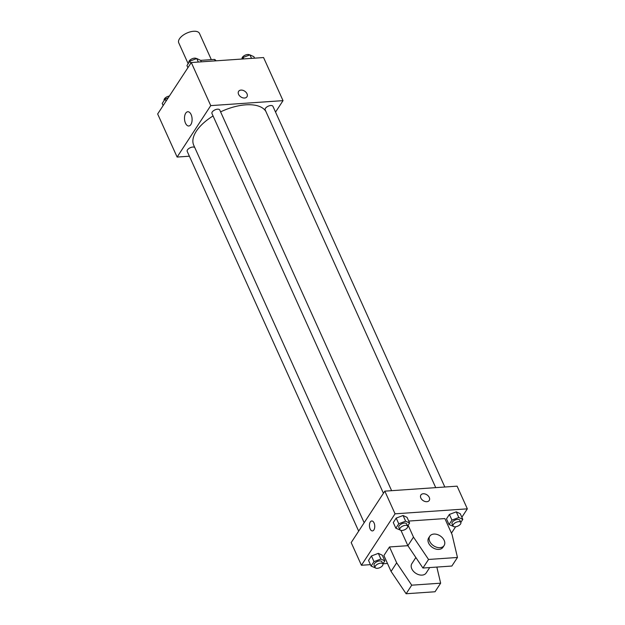 <?xml version="1.0" encoding="UTF-8"?>
<svg xmlns="http://www.w3.org/2000/svg" width="625" height="625" viewBox="0 0 625 625"><rect width="100%" height="100%" fill="white"/><g stroke="black" fill="none" stroke-linecap="round" stroke-linejoin="round"><path stroke-width="0.94" d="M211.32 59.633L199.492 33.445A11.391 5.539 155.7 0 0 186.836 33.086A11.391 5.539 155.7 0 0 178.734 42.82L188.172 63.734M200.664 60.367L214.539 59.414A15.297 7.445 155.7 0 1 216.094 60.82M215.203 60.883L214.539 59.414M189.391 156.211L177.117 157.055L157.656 113.969L191.289 62.531L263.57 57.547L283.031 100.641L275.539 112.086M265.852 111.383A39.867 19.391 155.7 0 0 220.586 111.867M213.063 115.961A39.867 19.391 155.7 0 0 193.734 145.258L364.172 522.727M177.117 157.055L210.742 105.617L283.031 100.641M391.625 490.68L219.742 109.992A4.273 2.078 155.7 0 0 214.992 109.859A4.273 2.078 155.7 0 0 211.953 113.508L383.422 493.281M444.828 487.016L272.938 106.328A4.273 2.078 155.7 0 0 268.195 106.195A4.273 2.078 155.7 0 0 265.156 109.844L435.734 487.641M358.672 531.133L187.203 151.367A4.273 2.078 -24.3 0 1 188.602 148.695A4.273 2.078 -24.3 0 1 192.773 147.039A4.273 2.078 -24.3 0 1 194.758 147.531M210.742 105.617L191.289 62.531M185.484 123.164A7.141 3.781 86.1 0 1 184.719 115.805A7.141 3.781 86.1 0 1 187.805 111.742A7.141 3.781 86.1 0 1 192.078 118.609A7.141 3.781 86.1 0 1 188.789 125.992A7.141 3.781 86.1 0 1 185.484 123.164M238.617 91.336A4.984 3.461 -146.8 0 1 241 90.094A4.984 3.461 -146.8 0 1 246.07 92.344A4.984 3.461 -146.8 0 1 246.961 96.781A4.984 3.461 -146.8 0 1 240.898 96.953A4.984 3.461 -146.8 0 1 238.617 91.328A4.984 3.461 -146.8 0 1 241 90.086A4.984 3.461 -146.8 0 1 246.07 92.352A4.984 3.461 -146.8 0 1 246.961 96.789M370.438 564.641L361.43 565.266L351.188 542.586L384.82 491.148L457.102 486.164L467.344 508.844L461.844 517.25M455.625 526.766L451.445 533.148M420.836 498.016A4.984 3.461 -146.8 0 1 420.883 495A4.984 3.461 -146.8 0 1 426.953 494.828A4.984 3.461 -146.8 0 1 429.227 500.453A4.984 3.461 -146.8 0 1 425 501.477A4.984 3.461 -146.8 0 1 420.836 498.016M361.43 565.266L395.055 513.828L384.82 491.148M395.055 513.828L467.344 508.844M429.227 500.461A4.984 3.461 33.2 0 0 426.945 494.836A4.984 3.461 33.2 0 0 420.883 495M373.891 529.906A4.984 2.641 86.1 0 1 372.438 530.914A4.984 2.641 86.1 0 1 369.461 526.117A4.984 2.641 86.1 0 1 371.758 520.969A4.984 2.641 86.1 0 1 374.508 524.273A4.984 2.641 86.1 0 1 373.891 529.906M371.758 520.969A4.984 2.641 -93.9 0 0 369.469 526.117A4.984 2.641 -93.9 0 0 372.445 530.914M387.484 563.469L382.953 563.781M453.281 526.312L449.039 524.562L446.484 518.891L449.391 514.438L456.273 511.836L460.234 513.688L456.273 511.836L458.828 517.508L462.797 519.359L460.805 522.406M400.078 529.977L395.844 528.227L393.281 522.562L396.195 518.102L403.07 515.508L407.039 517.359L403.07 515.508L405.633 521.172L409.594 523.023L407.609 526.07M375.328 567.836L371.094 566.086L368.531 560.422L371.445 555.961L378.32 553.359L382.289 555.219L378.32 553.359L380.883 559.031L384.844 560.883L382.852 563.93M408.133 525.266L413.484 537.109L428.547 559.461L457.461 557.469L452.039 534.453L444.867 518.578L408.711 521.07M457.461 557.469L451.852 566.039L422.938 568.031L407.883 545.688L389.5 546.953L383.898 555.531L391.062 571.406L406.125 593.75L435.039 591.758L440.641 583.188L436.844 567.07M413.484 537.109L407.883 545.688L400.984 530.414M415.859 557.523L411.867 563.633A8.547 5.938 33.2 0 0 413.398 571.242A8.547 5.938 33.2 0 0 422.094 575.109A8.547 5.938 33.2 0 0 426.172 572.984L429.711 567.562M389.5 546.953L396.672 562.828L411.727 585.18L440.641 583.188M429.805 536.195L428.68 537.914A8.547 5.938 33.2 0 0 430.211 545.523A8.547 5.938 33.2 0 0 438.906 549.391A8.547 5.938 33.2 0 0 442.984 547.266L444.102 545.547A8.547 5.938 -146.8 0 1 433.703 545.844A8.547 5.938 -146.8 0 1 429.805 536.195A8.547 5.938 -146.8 0 1 437.047 534.445A8.547 5.938 -146.8 0 1 444.18 540.375A8.547 5.938 -146.8 0 1 444.102 545.547M428.547 559.461L422.938 568.031M411.727 585.18L406.125 593.75M396.672 562.828L391.062 571.406M163.156 105.562L162.203 103.453L165.117 99L168.211 97.828M166.07 101.109L165.117 99M169.375 96.047A4.273 2.078 155.7 0 0 165.414 97.789A4.273 2.078 155.7 0 0 164.164 100.344L164.195 100.406M187.906 67.703L186.953 65.594L189.867 61.141L196.742 58.539L200.711 60.391L201.359 61.836M198.328 62.047L196.742 58.539M190.82 63.25L189.867 61.141M196.469 58.641A4.273 2.078 155.7 0 0 191.586 59.008A4.273 2.078 155.7 0 0 188.914 62.484L188.945 62.555M242.047 59.031L243.07 57.477L249.945 54.875L253.906 56.727L254.562 58.172M251.531 58.383L249.945 54.875M243.719 58.922L243.07 57.477M249.672 54.977A4.273 2.078 155.7 0 0 244.789 55.344A4.273 2.078 155.7 0 0 242.117 58.82L242.148 58.883M371.094 566.086L374 561.633L380.883 559.031M382.883 564L381.859 561.727A4.273 2.078 155.7 0 0 377.109 561.594A4.273 2.078 155.7 0 0 374.078 565.242L375.102 567.516A4.273 2.078 155.7 0 0 377.312 568.328A4.273 2.078 155.7 0 0 381.484 566.672A4.273 2.078 155.7 0 0 382.883 564A4.273 2.078 155.7 0 0 378.141 563.859A4.273 2.078 155.7 0 0 375.102 567.516M384.844 560.883L382.289 555.219M368.531 560.422L371.445 555.961L378.32 553.359M374 561.633L371.445 555.961M395.844 528.227L398.758 523.773L405.633 521.172M407.633 526.141L406.609 523.867A4.273 2.078 155.7 0 0 401.867 523.734A4.273 2.078 155.7 0 0 398.828 527.383L399.852 529.656A4.273 2.078 155.7 0 0 402.062 530.469A4.273 2.078 155.7 0 0 406.234 528.812A4.273 2.078 155.7 0 0 407.633 526.141A4.273 2.078 155.7 0 0 402.891 526A4.273 2.078 155.7 0 0 399.852 529.656M409.594 523.023L407.039 517.359M393.281 522.562L396.195 518.102L403.07 515.508M398.758 523.773L396.195 518.102M449.039 524.562L451.953 520.109L458.828 517.508M460.836 522.469L459.812 520.203A4.273 2.078 155.7 0 0 455.062 520.07A4.273 2.078 155.7 0 0 452.023 523.719L453.047 525.984A4.273 2.078 155.7 0 0 455.266 526.805A4.273 2.078 155.7 0 0 459.438 525.148A4.273 2.078 155.7 0 0 460.836 522.469A4.273 2.078 155.7 0 0 456.086 522.336A4.273 2.078 155.7 0 0 453.047 525.984M462.797 519.359L460.234 513.688M446.484 518.891L449.391 514.438L456.273 511.836M451.953 520.109L449.391 514.438"/></g></svg>
